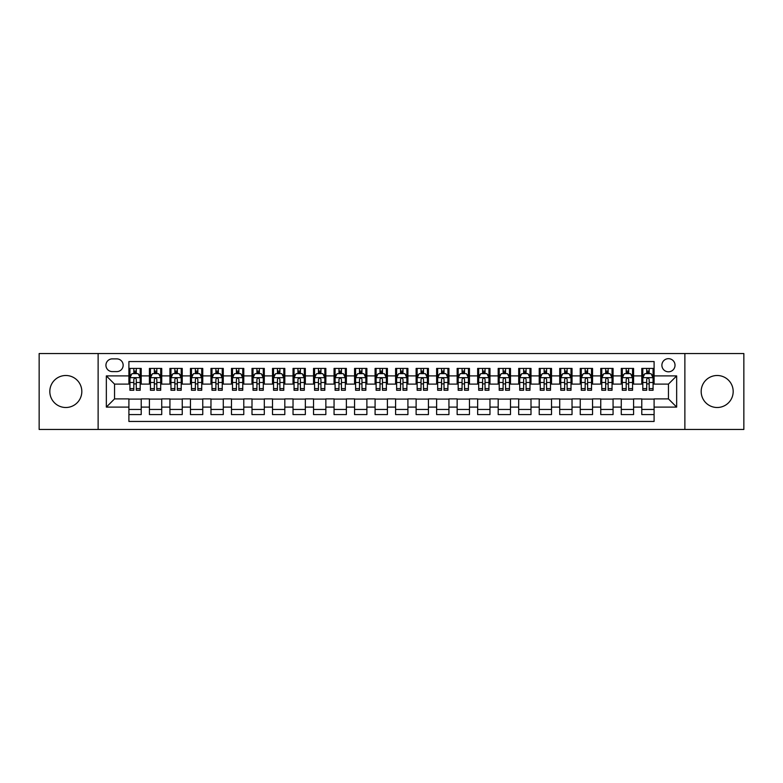 <?xml version="1.0" encoding="UTF-8"?>
<svg xmlns="http://www.w3.org/2000/svg" width="783" height="783" viewBox="0 0 783 783"><rect width="100%" height="100%" fill="white"/><g stroke="black" fill="none" stroke-linecap="round" stroke-linejoin="round"><path stroke-width="1.17" d="M717.179 375.497A16.003 16.003 0 0 0 701.177 391.5A16.003 16.003 0 0 0 717.179 407.503A16.003 16.003 0 0 0 733.182 391.5A16.003 16.003 0 0 0 717.179 375.497M65.821 375.497A16.003 16.003 0 0 0 49.818 391.5A16.003 16.003 0 0 0 65.821 407.503A16.003 16.003 0 0 0 81.823 391.5A16.003 16.003 0 0 0 65.821 375.497M668.457 358.673A6.567 6.567 0 0 0 661.889 365.24A6.567 6.567 0 0 0 668.457 371.808A6.567 6.567 0 0 0 675.024 365.24A6.567 6.567 0 0 0 668.457 358.673M684.871 429.456L743.85 429.456L743.85 353.544L684.871 353.544L684.871 429.456L98.129 429.456L98.129 353.544L39.15 353.544L39.15 429.456L98.129 429.456M654.099 368.421L641.786 368.421L641.786 375.909L633.584 375.909L633.584 384.11L641.786 384.11L641.786 375.909M633.584 375.909L633.584 368.421L621.271 368.421L621.271 375.909L613.069 375.909L613.069 384.11L621.271 384.11L621.271 375.909M613.069 375.909L613.069 368.421L600.757 368.421L600.757 375.909L592.545 375.909L592.545 384.11L600.757 384.11L600.757 375.909M592.545 375.909L592.545 368.421L580.242 368.421L580.242 375.909L572.03 375.909L572.03 384.11L580.242 384.11L580.242 375.909M572.03 375.909L572.03 368.421L559.728 368.421L559.728 375.909L551.516 375.909L551.516 384.11L559.728 384.11L559.728 375.909M551.516 375.909L551.516 368.421L539.213 368.421L539.213 375.909L531.001 375.909L531.001 384.11L539.213 384.11L539.213 375.909M531.001 375.909L531.001 368.421L518.698 368.421L518.698 375.909L510.487 375.909L510.487 384.11L518.698 384.11L518.698 375.909M510.487 375.909L510.487 368.421L498.184 368.421L498.184 375.909L489.972 375.909L489.972 384.11L498.184 384.11L498.184 375.909M489.972 375.909L489.972 368.421L477.659 368.421L477.659 375.909L469.457 375.909L469.457 384.11L477.659 384.11L477.659 375.909M469.457 375.909L469.457 368.421L457.145 368.421L457.145 375.909L448.943 375.909L448.943 384.11L457.145 384.11L457.145 375.909M448.943 375.909L448.943 368.421L436.63 368.421L436.63 375.909L428.428 375.909L428.428 384.11L436.63 384.11L436.63 375.909M428.428 375.909L428.428 368.421L416.116 368.421L416.116 375.909L407.914 375.909L407.914 384.11L416.116 384.11L416.116 375.909M407.914 375.909L407.914 368.421L395.601 368.421L395.601 375.909L387.399 375.909L387.399 384.11L395.601 384.11L395.601 375.909M387.399 375.909L387.399 368.421L375.086 368.421L375.086 375.909L366.884 375.909L366.884 384.11L375.086 384.11L375.086 375.909M366.884 375.909L366.884 368.421L354.572 368.421L354.572 375.909L346.37 375.909L346.37 384.11L354.572 384.11L354.572 375.909M346.37 375.909L346.37 368.421L334.057 368.421L334.057 375.909L325.855 375.909L325.855 384.11L334.057 384.11L334.057 375.909M325.855 375.909L325.855 368.421L313.543 368.421L313.543 375.909L305.341 375.909L305.341 384.11L313.543 384.11L313.543 375.909M305.341 375.909L305.341 368.421L293.028 368.421L293.028 375.909L284.816 375.909L284.816 384.11L293.028 384.11L293.028 375.909M284.816 375.909L284.816 368.421L272.513 368.421L272.513 375.909L264.302 375.909L264.302 384.11L272.513 384.11L272.513 375.909M264.302 375.909L264.302 368.421L251.999 368.421L251.999 375.909L243.787 375.909L243.787 384.11L251.999 384.11L251.999 375.909M243.787 375.909L243.787 368.421L231.484 368.421L231.484 375.909L223.272 375.909L223.272 384.11L231.484 384.11L231.484 375.909M223.272 375.909L223.272 368.421L210.97 368.421L210.97 375.909L202.758 375.909L202.758 384.11L210.97 384.11L210.97 375.909M202.758 375.909L202.758 368.421L190.455 368.421L190.455 375.909L182.243 375.909L182.243 384.11L190.455 384.11L190.455 375.909M182.243 375.909L182.243 368.421L169.931 368.421L169.931 375.909L161.729 375.909L161.729 384.11L169.931 384.11L169.931 375.909M161.729 375.909L161.729 368.421L149.416 368.421L149.416 384.11L141.214 384.11L141.214 368.421L128.901 368.421M128.901 414.579L141.214 414.579L141.214 398.89L149.416 398.89L149.416 414.579L161.729 414.579L161.729 398.89L169.931 398.89L169.931 407.091L161.729 407.091M169.931 407.091L169.931 414.579L182.243 414.579L182.243 398.89L190.455 398.89L190.455 407.091L182.243 407.091M190.455 407.091L190.455 414.579L202.758 414.579L202.758 398.89L210.97 398.89L210.97 407.091L202.758 407.091M210.97 407.091L210.97 414.579L223.272 414.579L223.272 398.89L231.484 398.89L231.484 407.091L223.272 407.091M231.484 407.091L231.484 414.579L243.787 414.579L243.787 398.89L251.999 398.89L251.999 407.091L243.787 407.091M251.999 407.091L251.999 414.579L264.302 414.579L264.302 398.89L272.513 398.89L272.513 407.091L264.302 407.091M272.513 407.091L272.513 414.579L284.816 414.579L284.816 398.89L293.028 398.89L293.028 407.091L284.816 407.091M293.028 407.091L293.028 414.579L305.341 414.579L305.341 398.89L313.543 398.89L313.543 407.091L305.341 407.091M313.543 407.091L313.543 414.579L325.855 414.579L325.855 398.89L334.057 398.89L334.057 407.091L325.855 407.091M334.057 407.091L334.057 414.579L346.37 414.579L346.37 398.89L354.572 398.89L354.572 407.091L346.37 407.091M354.572 407.091L354.572 414.579L366.884 414.579L366.884 398.89L375.086 398.89L375.086 407.091L366.884 407.091M375.086 407.091L375.086 414.579L387.399 414.579L387.399 398.89L395.601 398.89L395.601 407.091L387.399 407.091M395.601 407.091L395.601 414.579L407.914 414.579L407.914 398.89L416.116 398.89L416.116 407.091L407.914 407.091M416.116 407.091L416.116 414.579L428.428 414.579L428.428 398.89L436.63 398.89L436.63 407.091L428.428 407.091M436.63 407.091L436.63 414.579L448.943 414.579L448.943 398.89L457.145 398.89L457.145 407.091L448.943 407.091M457.145 407.091L457.145 414.579L469.457 414.579L469.457 398.89L477.659 398.89L477.659 407.091L469.457 407.091M477.659 407.091L477.659 414.579L489.972 414.579L489.972 398.89L498.184 398.89L498.184 407.091L489.972 407.091M498.184 407.091L498.184 414.579L510.487 414.579L510.487 398.89L518.698 398.89L518.698 407.091L510.487 407.091M518.698 407.091L518.698 414.579L531.001 414.579L531.001 398.89L539.213 398.89L539.213 407.091L531.001 407.091M539.213 407.091L539.213 414.579L551.516 414.579L551.516 398.89L559.728 398.89L559.728 407.091L551.516 407.091M559.728 407.091L559.728 414.579L572.03 414.579L572.03 398.89L580.242 398.89L580.242 407.091L572.03 407.091M580.242 407.091L580.242 414.579L592.545 414.579L592.545 398.89L600.757 398.89L600.757 407.091L592.545 407.091M600.757 407.091L600.757 414.579L613.069 414.579L613.069 398.89L621.271 398.89L621.271 407.091L613.069 407.091M621.271 407.091L621.271 414.579L633.584 414.579L633.584 398.89L641.786 398.89L641.786 407.091L633.584 407.091M112.282 371.602L116.804 371.602A6.362 6.362 0 0 0 123.156 365.24A6.362 6.362 0 0 0 116.804 358.878L112.282 358.878A6.362 6.362 0 0 0 105.93 365.24A6.362 6.362 0 0 0 112.282 371.602M684.871 353.544L98.129 353.544M654.099 375.909L654.099 361.55L128.901 361.55L128.901 384.11L114.543 384.11L114.543 398.89L128.901 398.89L128.901 421.45L654.099 421.45L654.099 398.89L668.457 398.89L668.457 384.11L654.099 384.11L654.099 375.909L676.659 375.909L676.659 407.091L654.099 407.091M128.901 407.091L106.341 407.091L106.341 375.909L128.901 375.909M641.786 407.091L641.786 414.579L654.099 414.579M128.901 373.55L129.929 373.55M133.824 373.55L136.291 373.55M140.186 373.55L141.214 373.55M128.901 383.905L129.929 383.905M133.824 383.905L136.291 383.905M140.186 383.905L141.214 383.905M128.901 399.095L141.214 399.095M128.901 409.45L141.214 409.45M149.416 383.905L150.444 383.905M154.339 383.905L156.806 383.905M160.701 383.905L161.729 383.905M149.416 373.55L150.444 373.55M154.339 373.55L156.806 373.55M160.701 373.55L161.729 373.55M149.416 399.095L161.729 399.095M149.416 409.45L161.729 409.45M169.931 399.095L182.243 399.095M169.931 409.45L182.243 409.45M169.931 373.55L170.958 373.55M174.863 373.55L177.32 373.55M181.216 373.55L182.243 373.55M169.931 383.905L170.958 383.905M174.863 383.905L177.32 383.905M181.216 383.905L182.243 383.905M190.455 399.095L202.758 399.095M190.455 409.45L202.758 409.45M190.455 373.55L191.473 373.55M195.378 373.55L197.835 373.55M201.73 373.55L202.758 373.55M190.455 383.905L191.473 383.905M195.378 383.905L197.835 383.905M201.73 383.905L202.758 383.905M210.97 399.095L223.272 399.095M210.97 409.45L223.272 409.45M210.97 373.55L211.987 373.55M215.893 373.55L218.349 373.55M222.245 373.55L223.272 373.55M210.97 383.905L211.987 383.905M215.893 383.905L218.349 383.905M222.245 383.905L223.272 383.905M231.484 399.095L243.787 399.095M231.484 409.45L243.787 409.45M231.484 373.55L232.502 373.55M236.407 373.55L238.864 373.55M242.759 373.55L243.787 373.55M231.484 383.905L232.502 383.905M236.407 383.905L238.864 383.905M242.759 383.905L243.787 383.905M251.999 399.095L264.302 399.095M251.999 409.45L264.302 409.45M251.999 373.55L253.026 373.55M256.922 373.55L259.379 373.55M263.284 373.55L264.302 373.55M251.999 383.905L253.026 383.905M256.922 383.905L259.379 383.905M263.284 383.905L264.302 383.905M272.513 399.095L284.816 399.095M272.513 409.45L284.816 409.45M272.513 373.55L273.541 373.55M277.436 373.55L279.893 373.55M283.798 373.55L284.816 373.55M272.513 383.905L273.541 383.905M277.436 383.905L279.893 383.905M283.798 383.905L284.816 383.905M293.028 399.095L305.341 399.095M293.028 409.45L305.341 409.45M293.028 373.55L294.056 373.55M297.951 373.55L300.408 373.55M304.313 373.55L305.341 373.55M293.028 383.905L294.056 383.905M297.951 383.905L300.408 383.905M304.313 383.905L305.341 383.905M313.543 399.095L325.855 399.095M313.543 409.45L325.855 409.45M313.543 373.55L314.57 373.55M318.466 373.55L320.932 373.55M324.828 373.55L325.855 373.55M313.543 383.905L314.57 383.905M318.466 383.905L320.932 383.905M324.828 383.905L325.855 383.905M334.057 399.095L346.37 399.095M334.057 409.45L346.37 409.45M334.057 373.55L335.085 373.55M338.98 373.55L341.447 373.55M345.342 373.55L346.37 373.55M334.057 383.905L335.085 383.905M338.98 383.905L341.447 383.905M345.342 383.905L346.37 383.905M354.572 399.095L366.884 399.095M354.572 409.45L366.884 409.45M354.572 373.55L355.599 373.55M359.495 373.55L361.961 373.55M365.857 373.55L366.884 373.55M354.572 383.905L355.599 383.905M359.495 383.905L361.961 383.905M365.857 383.905L366.884 383.905M375.086 399.095L387.399 399.095M375.086 409.45L387.399 409.45M375.086 373.55L376.114 373.55M380.009 373.55L382.476 373.55M386.371 373.55L387.399 373.55M375.086 383.905L376.114 383.905M380.009 383.905L382.476 383.905M386.371 383.905L387.399 383.905M395.601 399.095L407.914 399.095M395.601 409.45L407.914 409.45M395.601 373.55L396.629 373.55M400.524 373.55L402.991 373.55M406.886 373.55L407.914 373.55M395.601 383.905L396.629 383.905M400.524 383.905L402.991 383.905M406.886 383.905L407.914 383.905M416.116 399.095L428.428 399.095M416.116 409.45L428.428 409.45M416.116 373.55L417.143 373.55M421.039 373.55L423.505 373.55M427.401 373.55L428.428 373.55M416.116 383.905L417.143 383.905M421.039 383.905L423.505 383.905M427.401 383.905L428.428 383.905M436.63 399.095L448.943 399.095M436.63 409.45L448.943 409.45M436.63 373.55L437.658 373.55M441.553 373.55L444.02 373.55M447.915 373.55L448.943 373.55M436.63 383.905L437.658 383.905M441.553 383.905L444.02 383.905M447.915 383.905L448.943 383.905M457.145 399.095L469.457 399.095M457.145 409.45L469.457 409.45M457.145 373.55L458.172 373.55M462.068 373.55L464.534 373.55M468.43 373.55L469.457 373.55M457.145 383.905L458.172 383.905M462.068 383.905L464.534 383.905M468.43 383.905L469.457 383.905M477.659 399.095L489.972 399.095M477.659 409.45L489.972 409.45M477.659 373.55L478.687 373.55M482.592 373.55L485.049 373.55M488.944 373.55L489.972 373.55M477.659 383.905L478.687 383.905M482.592 383.905L485.049 383.905M488.944 383.905L489.972 383.905M498.184 399.095L510.487 399.095M498.184 409.45L510.487 409.45M498.184 373.55L499.202 373.55M503.107 373.55L505.564 373.55M509.459 373.55L510.487 373.55M498.184 383.905L499.202 383.905M503.107 383.905L505.564 383.905M509.459 383.905L510.487 383.905M518.698 399.095L531.001 399.095M518.698 409.45L531.001 409.45M518.698 373.55L519.716 373.55M523.621 373.55L526.078 373.55M529.974 373.55L531.001 373.55M518.698 383.905L519.716 383.905M523.621 383.905L526.078 383.905M529.974 383.905L531.001 383.905M539.213 399.095L551.516 399.095M539.213 409.45L551.516 409.45M539.213 373.55L540.241 373.55M544.136 373.55L546.593 373.55M550.498 373.55L551.516 373.55M539.213 383.905L540.241 383.905M544.136 383.905L546.593 383.905M550.498 383.905L551.516 383.905M559.728 399.095L572.03 399.095M559.728 409.45L572.03 409.45M559.728 373.55L560.755 373.55M564.651 373.55L567.107 373.55M571.013 373.55L572.03 373.55M559.728 383.905L560.755 383.905M564.651 383.905L567.107 383.905M571.013 383.905L572.03 383.905M580.242 399.095L592.545 399.095M580.242 409.45L592.545 409.45M580.242 373.55L581.27 373.55M585.165 373.55L587.622 373.55M591.527 373.55L592.545 373.55M580.242 383.905L581.27 383.905M585.165 383.905L587.622 383.905M591.527 383.905L592.545 383.905M600.757 399.095L613.069 399.095M600.757 409.45L613.069 409.45M600.757 373.55L601.784 373.55M605.68 373.55L608.137 373.55M612.042 373.55L613.069 373.55M600.757 383.905L601.784 383.905M605.68 383.905L608.137 383.905M612.042 383.905L613.069 383.905M621.271 399.095L633.584 399.095M621.271 409.45L633.584 409.45M621.271 373.55L622.299 373.55M626.194 373.55L628.661 373.55M632.556 373.55L633.584 373.55M621.271 383.905L622.299 383.905M626.194 383.905L628.661 383.905M632.556 383.905L633.584 383.905M641.786 399.095L654.099 399.095M641.786 409.45L654.099 409.45M641.786 373.55L642.814 373.55M646.709 373.55L649.176 373.55M653.071 373.55L654.099 373.55M641.786 383.905L642.814 383.905M646.709 383.905L649.176 383.905M653.071 383.905L654.099 383.905M114.543 384.11L106.341 375.909M114.543 398.89L106.341 407.091M676.659 375.909L668.457 384.11M676.659 407.091L668.457 398.89M136.291 371.083L133.824 371.083M140.186 388.593L136.291 388.593L136.291 390.267L140.186 390.267L140.186 377.758L138.141 373.648L131.984 373.648L129.929 377.758L129.929 390.267L133.824 390.267L133.824 388.593L129.929 388.593M129.929 377.758L129.929 368.421M140.186 377.758L140.186 368.421M133.824 373.648L133.824 368.421M136.291 368.421L136.291 373.648M136.291 388.593L136.291 379.295C135.469 377.709 134.647 377.709 133.824 379.295L133.824 388.593M156.806 371.083L154.339 371.083M160.701 388.593L156.806 388.593L156.806 390.267L160.701 390.267L160.701 377.758L158.655 373.648L152.499 373.648L150.444 377.758L150.444 390.267L154.339 390.267L154.339 388.593L150.444 388.593M150.444 377.758L150.444 368.421M160.701 377.758L160.701 368.421M154.339 373.648L154.339 368.421M156.806 368.421L156.806 373.648M156.806 388.593L156.806 379.295C155.983 377.709 155.161 377.709 154.339 379.295L154.339 388.593M177.32 371.083L174.863 371.083M181.216 388.593L177.32 388.593L177.32 390.267L181.216 390.267L181.216 377.758L179.17 373.648L173.014 373.648L170.958 377.758L170.958 390.267L174.863 390.267L174.863 388.593L170.958 388.593M170.958 377.758L170.958 368.421M181.216 377.758L181.216 368.421M174.863 373.648L174.863 368.421M177.32 368.421L177.32 373.648M177.32 388.593L177.32 379.295C176.498 377.709 175.676 377.709 174.863 379.295L174.863 388.593M197.835 371.083L195.378 371.083M201.73 388.593L197.835 388.593L197.835 390.267L201.73 390.267L201.73 377.758L199.685 373.648L193.528 373.648L191.473 377.758L191.473 390.267L195.378 390.267L195.378 388.593L191.473 388.593M191.473 377.758L191.473 368.421M201.73 377.758L201.73 368.421M195.378 373.648L195.378 368.421M197.835 368.421L197.835 373.648M197.835 388.593L197.835 379.295C197.013 377.709 196.2 377.709 195.378 379.295L195.378 388.593M218.349 371.083L215.893 371.083M222.245 388.593L218.349 388.593L218.349 390.267L222.245 390.267L222.245 377.758L220.199 373.648L214.043 373.648L211.987 377.758L211.987 390.267L215.893 390.267L215.893 388.593L211.987 388.593M211.987 377.758L211.987 368.421M222.245 377.758L222.245 368.421M215.893 373.648L215.893 368.421M218.349 368.421L218.349 373.648M218.349 388.593L218.349 379.295C217.527 377.709 216.715 377.709 215.893 379.295L215.893 388.593M238.864 371.083L236.407 371.083M242.759 388.593L238.864 388.593L238.864 390.267L242.759 390.267L242.759 377.758L240.714 373.648L234.557 373.648L232.502 377.758L232.502 390.267L236.407 390.267L236.407 388.593L232.502 388.593M232.502 377.758L232.502 368.421M242.759 377.758L242.759 368.421M236.407 373.648L236.407 368.421M238.864 368.421L238.864 373.648M238.864 388.593L238.864 379.295C238.052 377.709 237.229 377.709 236.407 379.295L236.407 388.593M259.379 371.083L256.922 371.083M263.284 388.593L259.379 388.593L259.379 390.267L263.284 390.267L263.284 377.758L261.228 373.648L255.072 373.648L253.026 377.758L253.026 390.267L256.922 390.267L256.922 388.593L253.026 388.593M253.026 377.758L253.026 368.421M263.284 377.758L263.284 368.421M256.922 373.648L256.922 368.421M259.379 368.421L259.379 373.648M259.379 388.593L259.379 379.295C258.566 377.709 257.744 377.709 256.922 379.295L256.922 388.593M279.893 371.083L277.436 371.083M283.798 388.593L279.893 388.593L279.893 390.267L283.798 390.267L283.798 377.758L281.743 373.648L275.587 373.648L273.541 377.758L273.541 390.267L277.436 390.267L277.436 388.593L273.541 388.593M273.541 377.758L273.541 368.421M283.798 377.758L283.798 368.421M277.436 373.648L277.436 368.421M279.893 368.421L279.893 373.648M279.893 388.593L279.893 379.295C279.081 377.709 278.259 377.709 277.436 379.295L277.436 388.593M300.408 371.083L297.951 371.083M304.313 388.593L300.408 388.593L300.408 390.267L304.313 390.267L304.313 377.758L302.258 373.648L296.101 373.648L294.056 377.758L294.056 390.267L297.951 390.267L297.951 388.593L294.056 388.593M294.056 377.758L294.056 368.421M304.313 377.758L304.313 368.421M297.951 373.648L297.951 368.421M300.408 368.421L300.408 373.648M300.408 388.593L300.408 379.295C299.595 377.709 298.773 377.709 297.951 379.295L297.951 388.593M320.932 371.083L318.466 371.083M324.828 388.593L320.932 388.593L320.932 390.267L324.828 390.267L324.828 377.758L322.772 373.648L316.616 373.648L314.57 377.758L314.57 390.267L318.466 390.267L318.466 388.593L314.57 388.593M314.57 377.758L314.57 368.421M324.828 377.758L324.828 368.421M318.466 373.648L318.466 368.421M320.932 368.421L320.932 373.648M320.932 388.593L320.932 379.295C320.11 377.709 319.288 377.709 318.466 379.295L318.466 388.593M341.447 371.083L338.98 371.083M345.342 388.593L341.447 388.593L341.447 390.267L345.342 390.267L345.342 377.758L343.287 373.648L337.13 373.648L335.085 377.758L335.085 390.267L338.98 390.267L338.98 388.593L335.085 388.593M335.085 377.758L335.085 368.421M345.342 377.758L345.342 368.421M338.98 373.648L338.98 368.421M341.447 368.421L341.447 373.648M341.447 388.593L341.447 379.295C340.625 377.709 339.802 377.709 338.98 379.295L338.98 388.593M361.961 371.083L359.495 371.083M365.857 388.593L361.961 388.593L361.961 390.267L365.857 390.267L365.857 377.758L363.801 373.648L357.645 373.648L355.599 377.758L355.599 390.267L359.495 390.267L359.495 388.593L355.599 388.593M355.599 377.758L355.599 368.421M365.857 377.758L365.857 368.421M359.495 373.648L359.495 368.421M361.961 368.421L361.961 373.648M361.961 388.593L361.961 379.295C361.139 377.709 360.317 377.709 359.495 379.295L359.495 388.593M382.476 371.083L380.009 371.083M386.371 388.593L382.476 388.593L382.476 390.267L386.371 390.267L386.371 377.758L384.316 373.648L378.169 373.648L376.114 377.758L376.114 390.267L380.009 390.267L380.009 388.593L376.114 388.593M376.114 377.758L376.114 368.421M386.371 377.758L386.371 368.421M380.009 373.648L380.009 368.421M382.476 368.421L382.476 373.648M382.476 388.593L382.476 379.295C381.654 377.709 380.832 377.709 380.009 379.295L380.009 388.593M402.991 371.083L400.524 371.083M406.886 388.593L402.991 388.593L402.991 390.267L406.886 390.267L406.886 377.758L404.831 373.648L398.684 373.648L396.629 377.758L396.629 390.267L400.524 390.267L400.524 388.593L396.629 388.593M396.629 377.758L396.629 368.421M406.886 377.758L406.886 368.421M400.524 373.648L400.524 368.421M402.991 368.421L402.991 373.648M402.991 388.593L402.991 379.295C402.168 377.709 401.346 377.709 400.524 379.295L400.524 388.593M423.505 371.083L421.039 371.083M427.401 388.593L423.505 388.593L423.505 390.267L427.401 390.267L427.401 377.758L425.355 373.648L419.199 373.648L417.143 377.758L417.143 390.267L421.039 390.267L421.039 388.593L417.143 388.593M417.143 377.758L417.143 368.421M427.401 377.758L427.401 368.421M421.039 373.648L421.039 368.421M423.505 368.421L423.505 373.648M423.505 388.593L423.505 379.295C422.683 377.709 421.861 377.709 421.039 379.295L421.039 388.593M444.02 371.083L441.553 371.083M447.915 388.593L444.02 388.593L444.02 390.267L447.915 390.267L447.915 377.758L445.87 373.648L439.713 373.648L437.658 377.758L437.658 390.267L441.553 390.267L441.553 388.593L437.658 388.593M437.658 377.758L437.658 368.421M447.915 377.758L447.915 368.421M441.553 373.648L441.553 368.421M444.02 368.421L444.02 373.648M444.02 388.593L444.02 379.295C443.198 377.709 442.375 377.709 441.553 379.295L441.553 388.593M464.534 371.083L462.068 371.083M468.43 388.593L464.534 388.593L464.534 390.267L468.43 390.267L468.43 377.758L466.384 373.648L460.228 373.648L458.172 377.758L458.172 390.267L462.068 390.267L462.068 388.593L458.172 388.593M458.172 377.758L458.172 368.421M468.43 377.758L468.43 368.421M462.068 373.648L462.068 368.421M464.534 368.421L464.534 373.648M464.534 388.593L464.534 379.295C463.712 377.709 462.89 377.709 462.068 379.295L462.068 388.593M485.049 371.083L482.592 371.083M488.944 388.593L485.049 388.593L485.049 390.267L488.944 390.267L488.944 377.758L486.899 373.648L480.742 373.648L478.687 377.758L478.687 390.267L482.592 390.267L482.592 388.593L478.687 388.593M478.687 377.758L478.687 368.421M488.944 377.758L488.944 368.421M482.592 373.648L482.592 368.421M485.049 368.421L485.049 373.648M485.049 388.593L485.049 379.295C484.227 377.709 483.414 377.709 482.592 379.295L482.592 388.593M505.564 371.083L503.107 371.083M509.459 388.593L505.564 388.593L505.564 390.267L509.459 390.267L509.459 377.758L507.413 373.648L501.257 373.648L499.202 377.758L499.202 390.267L503.107 390.267L503.107 388.593L499.202 388.593M499.202 377.758L499.202 368.421M509.459 377.758L509.459 368.421M503.107 373.648L503.107 368.421M505.564 368.421L505.564 373.648M505.564 388.593L505.564 379.295C504.741 377.709 503.929 377.709 503.107 379.295L503.107 388.593M526.078 371.083L523.621 371.083M529.974 388.593L526.078 388.593L526.078 390.267L529.974 390.267L529.974 377.758L527.928 373.648L521.772 373.648L519.716 377.758L519.716 390.267L523.621 390.267L523.621 388.593L519.716 388.593M519.716 377.758L519.716 368.421M529.974 377.758L529.974 368.421M523.621 373.648L523.621 368.421M526.078 368.421L526.078 373.648M526.078 388.593L526.078 379.295C525.256 377.709 524.444 377.709 523.621 379.295L523.621 388.593M546.593 371.083L544.136 371.083M550.498 388.593L546.593 388.593L546.593 390.267L550.498 390.267L550.498 377.758L548.443 373.648L542.286 373.648L540.241 377.758L540.241 390.267L544.136 390.267L544.136 388.593L540.241 388.593M540.241 377.758L540.241 368.421M550.498 377.758L550.498 368.421M544.136 373.648L544.136 368.421M546.593 368.421L546.593 373.648M546.593 388.593L546.593 379.295C545.78 377.709 544.958 377.709 544.136 379.295L544.136 388.593M567.107 371.083L564.651 371.083M571.013 388.593L567.107 388.593L567.107 390.267L571.013 390.267L571.013 377.758L568.957 373.648L562.801 373.648L560.755 377.758L560.755 390.267L564.651 390.267L564.651 388.593L560.755 388.593M560.755 377.758L560.755 368.421M571.013 377.758L571.013 368.421M564.651 373.648L564.651 368.421M567.107 368.421L567.107 373.648M567.107 388.593L567.107 379.295C566.295 377.709 565.473 377.709 564.651 379.295L564.651 388.593M587.622 371.083L585.165 371.083M591.527 388.593L587.622 388.593L587.622 390.267L591.527 390.267L591.527 377.758L589.472 373.648L583.315 373.648L581.27 377.758L581.27 390.267L585.165 390.267L585.165 388.593L581.27 388.593M581.27 377.758L581.27 368.421M591.527 377.758L591.527 368.421M585.165 373.648L585.165 368.421M587.622 368.421L587.622 373.648M587.622 388.593L587.622 379.295C586.81 377.709 585.987 377.709 585.165 379.295L585.165 388.593M608.137 371.083L605.68 371.083M612.042 388.593L608.137 388.593L608.137 390.267L612.042 390.267L612.042 377.758L609.986 373.648L603.83 373.648L601.784 377.758L601.784 390.267L605.68 390.267L605.68 388.593L601.784 388.593M601.784 377.758L601.784 368.421M612.042 377.758L612.042 368.421M605.68 373.648L605.68 368.421M608.137 368.421L608.137 373.648M608.137 388.593L608.137 379.295C607.324 377.709 606.502 377.709 605.68 379.295L605.68 388.593M628.661 371.083L626.194 371.083M632.556 388.593L628.661 388.593L628.661 390.267L632.556 390.267L632.556 377.758L630.501 373.648L624.345 373.648L622.299 377.758L622.299 390.267L626.194 390.267L626.194 388.593L622.299 388.593M622.299 377.758L622.299 368.421M632.556 377.758L632.556 368.421M626.194 373.648L626.194 368.421M628.661 368.421L628.661 373.648M628.661 388.593L628.661 379.295C627.839 377.709 627.017 377.709 626.194 379.295L626.194 388.593M649.176 371.083L646.709 371.083M653.071 388.593L649.176 388.593L649.176 390.267L653.071 390.267L653.071 377.758L651.016 373.648L644.859 373.648L642.814 377.758L642.814 390.267L646.709 390.267L646.709 388.593L642.814 388.593M642.814 377.758L642.814 368.421M653.071 377.758L653.071 368.421M646.709 373.648L646.709 368.421M649.176 368.421L649.176 373.648M649.176 388.593L649.176 379.295C648.353 377.709 647.531 377.709 646.709 379.295L646.709 388.593M149.416 407.091L141.214 407.091M149.416 375.909L141.214 375.909M140.137 377.651L129.978 377.651M129.929 374.783L131.417 374.783M138.699 374.783L140.186 374.783M133.824 382.505L129.929 382.505M140.186 382.505L136.291 382.505M136.291 372.395L133.824 372.395M160.652 377.651L150.493 377.651M150.444 374.783L151.931 374.783M159.213 374.783L160.701 374.783M154.339 382.505L150.444 382.505M160.701 382.505L156.806 382.505M156.806 372.395L154.339 372.395M181.167 377.651L171.007 377.651M170.958 374.783L172.446 374.783M179.728 374.783L181.216 374.783M174.863 382.505L170.958 382.505M181.216 382.505L177.32 382.505M177.32 372.395L174.863 372.395M201.681 377.651L191.532 377.651M191.473 374.783L192.961 374.783M200.242 374.783L201.73 374.783M195.378 382.505L191.473 382.505M201.73 382.505L197.835 382.505M197.835 372.395L195.378 372.395M222.196 377.651L212.046 377.651M211.987 374.783L213.475 374.783M220.757 374.783L222.245 374.783M215.893 382.505L211.987 382.505M222.245 382.505L218.349 382.505M218.349 372.395L215.893 372.395M242.71 377.651L232.561 377.651M232.502 374.783L233.99 374.783M241.281 374.783L242.759 374.783M236.407 382.505L232.502 382.505M242.759 382.505L238.864 382.505M238.864 372.395L236.407 372.395M263.225 377.651L253.075 377.651M253.026 374.783L254.504 374.783M261.796 374.783L263.284 374.783M256.922 382.505L253.026 382.505M263.284 382.505L259.379 382.505M259.379 372.395L256.922 372.395M283.74 377.651L273.59 377.651M273.541 374.783L275.029 374.783M282.311 374.783L283.798 374.783M277.436 382.505L273.541 382.505M283.798 382.505L279.893 382.505M279.893 372.395L277.436 372.395M304.254 377.651L294.105 377.651M294.056 374.783L295.543 374.783M302.825 374.783L304.313 374.783M297.951 382.505L294.056 382.505M304.313 382.505L300.408 382.505M300.408 372.395L297.951 372.395M324.779 377.651L314.619 377.651M314.57 374.783L316.058 374.783M323.34 374.783L324.828 374.783M318.466 382.505L314.57 382.505M324.828 382.505L320.932 382.505M320.932 372.395L318.466 372.395M345.293 377.651L335.134 377.651M335.085 374.783L336.573 374.783M343.854 374.783L345.342 374.783M338.98 382.505L335.085 382.505M345.342 382.505L341.447 382.505M341.447 372.395L338.98 372.395M365.808 377.651L355.648 377.651M355.599 374.783L357.087 374.783M364.369 374.783L365.857 374.783M359.495 382.505L355.599 382.505M365.857 382.505L361.961 382.505M361.961 372.395L359.495 372.395M386.322 377.651L376.163 377.651M376.114 374.783L377.602 374.783M384.884 374.783L386.371 374.783M380.009 382.505L376.114 382.505M386.371 382.505L382.476 382.505M382.476 372.395L380.009 372.395M406.837 377.651L396.678 377.651M396.629 374.783L398.116 374.783M405.398 374.783L406.886 374.783M400.524 382.505L396.629 382.505M406.886 382.505L402.991 382.505M402.991 372.395L400.524 372.395M427.352 377.651L417.192 377.651M417.143 374.783L418.631 374.783M425.913 374.783L427.401 374.783M421.039 382.505L417.143 382.505M427.401 382.505L423.505 382.505M423.505 372.395L421.039 372.395M447.866 377.651L437.707 377.651M437.658 374.783L439.146 374.783M446.427 374.783L447.915 374.783M441.553 382.505L437.658 382.505M447.915 382.505L444.02 382.505M444.02 372.395L441.553 372.395M468.381 377.651L458.221 377.651M458.172 374.783L459.66 374.783M466.942 374.783L468.43 374.783M462.068 382.505L458.172 382.505M468.43 382.505L464.534 382.505M464.534 372.395L462.068 372.395M488.895 377.651L478.746 377.651M478.687 374.783L480.175 374.783M487.457 374.783L488.944 374.783M482.592 382.505L478.687 382.505M488.944 382.505L485.049 382.505M485.049 372.395L482.592 372.395M509.41 377.651L499.26 377.651M499.202 374.783L500.689 374.783M507.971 374.783L509.459 374.783M503.107 382.505L499.202 382.505M509.459 382.505L505.564 382.505M505.564 372.395L503.107 372.395M529.925 377.651L519.775 377.651M519.716 374.783L521.204 374.783M528.496 374.783L529.974 374.783M523.621 382.505L519.716 382.505M529.974 382.505L526.078 382.505M526.078 372.395L523.621 372.395M550.439 377.651L540.29 377.651M540.241 374.783L541.719 374.783M549.01 374.783L550.498 374.783M544.136 382.505L540.241 382.505M550.498 382.505L546.593 382.505M546.593 372.395L544.136 372.395M570.954 377.651L560.804 377.651M560.755 374.783L562.243 374.783M569.525 374.783L571.013 374.783M564.651 382.505L560.755 382.505M571.013 382.505L567.107 382.505M567.107 372.395L564.651 372.395M591.468 377.651L581.319 377.651M581.27 374.783L582.758 374.783M590.039 374.783L591.527 374.783M585.165 382.505L581.27 382.505M591.527 382.505L587.622 382.505M587.622 372.395L585.165 372.395M611.993 377.651L601.833 377.651M601.784 374.783L603.272 374.783M610.554 374.783L612.042 374.783M605.68 382.505L601.784 382.505M612.042 382.505L608.137 382.505M608.137 372.395L605.68 372.395M632.507 377.651L622.348 377.651M622.299 374.783L623.787 374.783M631.069 374.783L632.556 374.783M626.194 382.505L622.299 382.505M632.556 382.505L628.661 382.505M628.661 372.395L626.194 372.395M653.022 377.651L642.863 377.651M642.814 374.783L644.301 374.783M651.583 374.783L653.071 374.783M646.709 382.505L642.814 382.505M653.071 382.505L649.176 382.505M649.176 372.395L646.709 372.395"/></g></svg>
